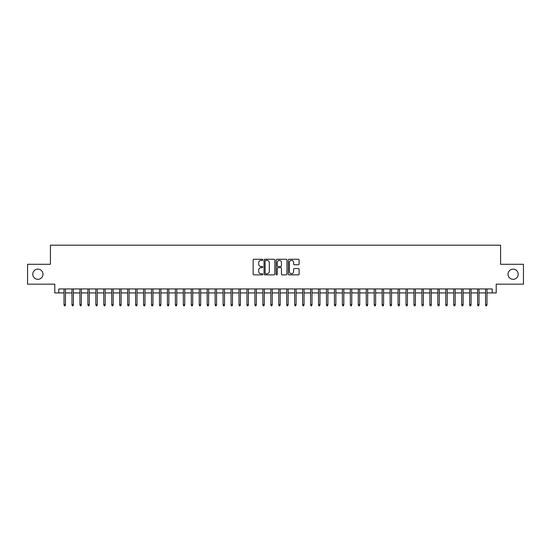 <?xml version="1.0" encoding="UTF-8"?>
<svg xmlns="http://www.w3.org/2000/svg" width="551" height="551" viewBox="0 0 551 551"><rect width="100%" height="100%" fill="white"/><g stroke="black" fill="none" stroke-linecap="round" stroke-linejoin="round"><path stroke-width="0.83" d="M262.772 259.81A0.544 0.544 0 0 0 262.228 259.259L253.935 259.259A0.778 0.778 0 0 0 253.15 260.044L253.15 274.095A0.778 0.778 0 0 0 253.935 274.873L262.228 274.873A0.544 0.544 0 0 0 262.772 274.329A0.544 0.544 0 0 0 262.228 273.785L261.153 273.785A2.5 2.5 0 0 1 258.66 271.285L258.66 270.114A2.5 2.5 0 0 1 261.153 267.614L262.228 267.614A0.544 0.544 0 0 0 262.772 267.07A0.544 0.544 0 0 0 262.228 266.526L261.153 266.526A2.5 2.5 0 0 1 258.66 264.025L258.66 262.855A2.5 2.5 0 0 1 261.153 260.354L262.228 260.354A0.544 0.544 0 0 0 262.772 259.81M508.022 274.226A5.09 5.09 0 0 0 513.112 279.316A5.09 5.09 0 0 0 518.202 274.226A5.09 5.09 0 0 0 513.112 269.136A5.09 5.09 0 0 0 508.022 274.226M32.798 274.226A5.09 5.09 0 0 0 37.888 279.316A5.09 5.09 0 0 0 42.978 274.226A5.09 5.09 0 0 0 37.888 269.136A5.09 5.09 0 0 0 32.798 274.226M298.318 264.769A0.778 0.778 0 0 0 299.097 263.984L299.097 260.044A0.778 0.778 0 0 0 298.318 259.259L289.103 259.259A0.778 0.778 0 0 0 288.325 260.044L288.325 274.095A0.778 0.778 0 0 0 289.103 274.873L298.318 274.873A0.778 0.778 0 0 0 299.097 274.095L299.097 269.336A0.778 0.778 0 0 0 298.318 268.551L294.372 268.551A0.778 0.778 0 0 0 293.593 269.336L293.593 271.698A2.087 2.087 0 0 1 291.507 273.785A2.087 2.087 0 0 1 289.413 271.698L289.413 262.441A2.087 2.087 0 0 1 291.507 260.354A2.087 2.087 0 0 1 293.593 262.441L293.593 263.984A0.778 0.778 0 0 0 294.372 264.769L298.318 264.769M58.764 292.918L58.764 288.944L492.236 288.944L492.236 292.918L496.21 292.918L496.21 284.171L523.45 284.171L523.45 264.287L500.583 264.287L500.583 245.195L50.416 245.195L50.416 264.287L27.55 264.287L27.55 284.171L54.79 284.171L54.79 292.918L64.019 292.918M274.818 260.044A0.778 0.778 0 0 0 274.033 259.259L264.824 259.259A0.778 0.778 0 0 0 264.046 260.044L264.046 274.095A0.778 0.778 0 0 0 264.824 274.873L274.033 274.873A0.778 0.778 0 0 0 274.818 274.095L274.818 260.044M276.967 259.259L286.176 259.259A0.778 0.778 0 0 1 286.954 260.044L286.954 274.095A0.778 0.778 0 0 1 286.176 274.873L282.236 274.873A0.778 0.778 0 0 1 281.451 274.095L281.451 268.399A0.778 0.778 0 0 0 280.673 267.614L278.055 267.614A0.778 0.778 0 0 0 277.277 268.399L277.277 274.329A0.544 0.544 0 0 1 276.733 274.873A0.544 0.544 0 0 1 276.182 274.329L276.182 260.044A0.778 0.778 0 0 1 276.967 259.259M65.445 292.918L71.967 292.918M73.4 292.918L79.923 292.918M81.355 292.918L87.878 292.918M89.31 292.918L95.833 292.918M97.265 292.918L103.781 292.918M105.213 292.918L111.736 292.918M113.169 292.918L119.691 292.918M121.124 292.918L127.646 292.918M129.079 292.918L135.601 292.918M137.027 292.918L143.549 292.918M144.982 292.918L151.504 292.918M152.937 292.918L159.459 292.918M160.892 292.918L167.414 292.918M168.847 292.918L175.363 292.918M176.795 292.918L183.318 292.918M184.75 292.918L191.273 292.918M192.705 292.918L199.228 292.918M200.66 292.918L207.183 292.918M208.609 292.918L215.131 292.918M216.564 292.918L223.086 292.918M224.519 292.918L231.041 292.918M232.474 292.918L238.996 292.918M240.422 292.918L246.944 292.918M248.377 292.918L254.899 292.918M256.332 292.918L262.855 292.918M264.287 292.918L270.81 292.918M272.242 292.918L278.758 292.918M280.19 292.918L286.713 292.918M288.145 292.918L294.668 292.918M296.101 292.918L302.623 292.918M304.056 292.918L310.578 292.918M312.004 292.918L318.526 292.918M319.959 292.918L326.481 292.918M327.914 292.918L334.436 292.918M335.869 292.918L342.391 292.918M343.817 292.918L350.34 292.918M351.772 292.918L358.295 292.918M359.727 292.918L366.25 292.918M367.682 292.918L374.205 292.918M375.637 292.918L382.153 292.918M383.586 292.918L390.108 292.918M391.541 292.918L398.063 292.918M399.496 292.918L406.018 292.918M407.451 292.918L413.973 292.918M415.399 292.918L421.921 292.918M423.354 292.918L429.876 292.918M431.309 292.918L437.831 292.918M439.264 292.918L445.787 292.918M447.219 292.918L453.735 292.918M455.167 292.918L461.69 292.918M463.122 292.918L469.645 292.918M471.077 292.918L477.6 292.918M479.033 292.918L485.555 292.918M486.981 292.918L492.236 292.918M265.685 260.354A0.544 0.544 0 0 0 265.134 260.899L265.134 273.234A0.544 0.544 0 0 0 265.685 273.785L266.815 273.785A2.5 2.5 0 0 0 269.315 271.285L269.315 262.855A2.5 2.5 0 0 0 266.815 260.354L265.685 260.354M281.451 262.483A2.087 2.087 0 0 0 279.364 260.396A2.087 2.087 0 0 0 277.277 262.483L277.277 265.74A0.778 0.778 0 0 0 278.055 266.526L280.673 266.526A0.778 0.778 0 0 0 281.451 265.74L281.451 262.483M64.019 304.772L64.336 305.805L65.128 305.805L65.445 304.772L64.019 304.772L64.019 288.944M65.445 304.772L65.445 288.944M71.967 304.772L72.291 305.805L73.083 305.805L73.4 304.772L71.967 304.772L71.967 288.944M73.4 304.772L73.4 288.944M79.923 304.772L80.239 305.805L81.038 305.805L81.355 304.772L79.923 304.772L79.923 288.944M81.355 304.772L81.355 288.944M87.878 304.772L88.194 305.805L88.993 305.805L89.31 304.772L87.878 304.772L87.878 288.944M89.31 304.772L89.31 288.944M95.833 304.772L96.149 305.805L96.942 305.805L97.265 304.772L95.833 304.772L95.833 288.944M97.265 304.772L97.265 288.944M103.781 304.772L104.105 305.805L104.897 305.805L105.213 304.772L103.781 304.772L103.781 288.944M105.213 304.772L105.213 288.944M111.736 304.772L112.053 305.805L112.852 305.805L113.169 304.772L111.736 304.772L111.736 288.944M113.169 304.772L113.169 288.944M119.691 304.772L120.008 305.805L120.807 305.805L121.124 304.772L119.691 304.772L119.691 288.944M121.124 304.772L121.124 288.944M127.646 304.772L127.963 305.805L128.755 305.805L129.079 304.772L127.646 304.772L127.646 288.944M129.079 304.772L129.079 288.944M135.601 304.772L135.918 305.805L136.71 305.805L137.027 304.772L135.601 304.772L135.601 288.944M137.027 304.772L137.027 288.944M143.549 304.772L143.873 305.805L144.665 305.805L144.982 304.772L143.549 304.772L143.549 288.944M144.982 304.772L144.982 288.944M151.504 304.772L151.821 305.805L152.62 305.805L152.937 304.772L151.504 304.772L151.504 288.944M152.937 304.772L152.937 288.944M159.459 304.772L159.776 305.805L160.575 305.805L160.892 304.772L159.459 304.772L159.459 288.944M160.892 304.772L160.892 288.944M167.414 304.772L167.731 305.805L168.523 305.805L168.847 304.772L167.414 304.772L167.414 288.944M168.847 304.772L168.847 288.944M175.363 304.772L175.686 305.805L176.478 305.805L176.795 304.772L175.363 304.772L175.363 288.944M176.795 304.772L176.795 288.944M183.318 304.772L183.635 305.805L184.433 305.805L184.75 304.772L183.318 304.772L183.318 288.944M184.75 304.772L184.75 288.944M191.273 304.772L191.59 305.805L192.389 305.805L192.705 304.772L191.273 304.772L191.273 288.944M192.705 304.772L192.705 288.944M199.228 304.772L199.545 305.805L200.337 305.805L200.66 304.772L199.228 304.772L199.228 288.944M200.66 304.772L200.66 288.944M207.183 304.772L207.5 305.805L208.292 305.805L208.609 304.772L207.183 304.772L207.183 288.944M208.609 304.772L208.609 288.944M215.131 304.772L215.448 305.805L216.247 305.805L216.564 304.772L215.131 304.772L215.131 288.944M216.564 304.772L216.564 288.944M223.086 304.772L223.403 305.805L224.202 305.805L224.519 304.772L223.086 304.772L223.086 288.944M224.519 304.772L224.519 288.944M231.041 304.772L231.358 305.805L232.15 305.805L232.474 304.772L231.041 304.772L231.041 288.944M232.474 304.772L232.474 288.944M238.996 304.772L239.313 305.805L240.105 305.805L240.422 304.772L238.996 304.772L238.996 288.944M240.422 304.772L240.422 288.944M246.944 304.772L247.268 305.805L248.06 305.805L248.377 304.772L246.944 304.772L246.944 288.944M248.377 304.772L248.377 288.944M254.899 304.772L255.216 305.805L256.015 305.805L256.332 304.772L254.899 304.772L254.899 288.944M256.332 304.772L256.332 288.944M262.855 304.772L263.171 305.805L263.97 305.805L264.287 304.772L262.855 304.772L262.855 288.944M264.287 304.772L264.287 288.944M270.81 304.772L271.126 305.805L271.918 305.805L272.242 304.772L270.81 304.772L270.81 288.944M272.242 304.772L272.242 288.944M278.758 304.772L279.082 305.805L279.874 305.805L280.19 304.772L278.758 304.772L278.758 288.944M280.19 304.772L280.19 288.944M286.713 304.772L287.03 305.805L287.829 305.805L288.145 304.772L286.713 304.772L286.713 288.944M288.145 304.772L288.145 288.944M294.668 304.772L294.985 305.805L295.784 305.805L296.101 304.772L294.668 304.772L294.668 288.944M296.101 304.772L296.101 288.944M302.623 304.772L302.94 305.805L303.732 305.805L304.056 304.772L302.623 304.772L302.623 288.944M304.056 304.772L304.056 288.944M310.578 304.772L310.895 305.805L311.687 305.805L312.004 304.772L310.578 304.772L310.578 288.944M312.004 304.772L312.004 288.944M318.526 304.772L318.85 305.805L319.642 305.805L319.959 304.772L318.526 304.772L318.526 288.944M319.959 304.772L319.959 288.944M326.481 304.772L326.798 305.805L327.597 305.805L327.914 304.772L326.481 304.772L326.481 288.944M327.914 304.772L327.914 288.944M334.436 304.772L334.753 305.805L335.552 305.805L335.869 304.772L334.436 304.772L334.436 288.944M335.869 304.772L335.869 288.944M342.391 304.772L342.708 305.805L343.5 305.805L343.817 304.772L342.391 304.772L342.391 288.944M343.817 304.772L343.817 288.944M350.34 304.772L350.663 305.805L351.455 305.805L351.772 304.772L350.34 304.772L350.34 288.944M351.772 304.772L351.772 288.944M358.295 304.772L358.611 305.805L359.41 305.805L359.727 304.772L358.295 304.772L358.295 288.944M359.727 304.772L359.727 288.944M366.25 304.772L366.567 305.805L367.365 305.805L367.682 304.772L366.25 304.772L366.25 288.944M367.682 304.772L367.682 288.944M374.205 304.772L374.522 305.805L375.314 305.805L375.637 304.772L374.205 304.772L374.205 288.944M375.637 304.772L375.637 288.944M382.153 304.772L382.477 305.805L383.269 305.805L383.586 304.772L382.153 304.772L382.153 288.944M383.586 304.772L383.586 288.944M390.108 304.772L390.425 305.805L391.224 305.805L391.541 304.772L390.108 304.772L390.108 288.944M391.541 304.772L391.541 288.944M398.063 304.772L398.38 305.805L399.179 305.805L399.496 304.772L398.063 304.772L398.063 288.944M399.496 304.772L399.496 288.944M406.018 304.772L406.335 305.805L407.127 305.805L407.451 304.772L406.018 304.772L406.018 288.944M407.451 304.772L407.451 288.944M413.973 304.772L414.29 305.805L415.082 305.805L415.399 304.772L413.973 304.772L413.973 288.944M415.399 304.772L415.399 288.944M421.921 304.772L422.245 305.805L423.037 305.805L423.354 304.772L421.921 304.772L421.921 288.944M423.354 304.772L423.354 288.944M429.876 304.772L430.193 305.805L430.992 305.805L431.309 304.772L429.876 304.772L429.876 288.944M431.309 304.772L431.309 288.944M437.831 304.772L438.148 305.805L438.947 305.805L439.264 304.772L437.831 304.772L437.831 288.944M439.264 304.772L439.264 288.944M445.787 304.772L446.103 305.805L446.895 305.805L447.219 304.772L445.787 304.772L445.787 288.944M447.219 304.772L447.219 288.944M453.735 304.772L454.058 305.805L454.85 305.805L455.167 304.772L453.735 304.772L453.735 288.944M455.167 304.772L455.167 288.944M461.69 304.772L462.007 305.805L462.806 305.805L463.122 304.772L461.69 304.772L461.69 288.944M463.122 304.772L463.122 288.944M469.645 304.772L469.962 305.805L470.761 305.805L471.077 304.772L469.645 304.772L469.645 288.944M471.077 304.772L471.077 288.944M477.6 304.772L477.917 305.805L478.709 305.805L479.033 304.772L477.6 304.772L477.6 288.944M479.033 304.772L479.033 288.944M485.555 304.772L485.872 305.805L486.664 305.805L486.981 304.772L485.555 304.772L485.555 288.944M486.981 304.772L486.981 288.944"/></g></svg>
